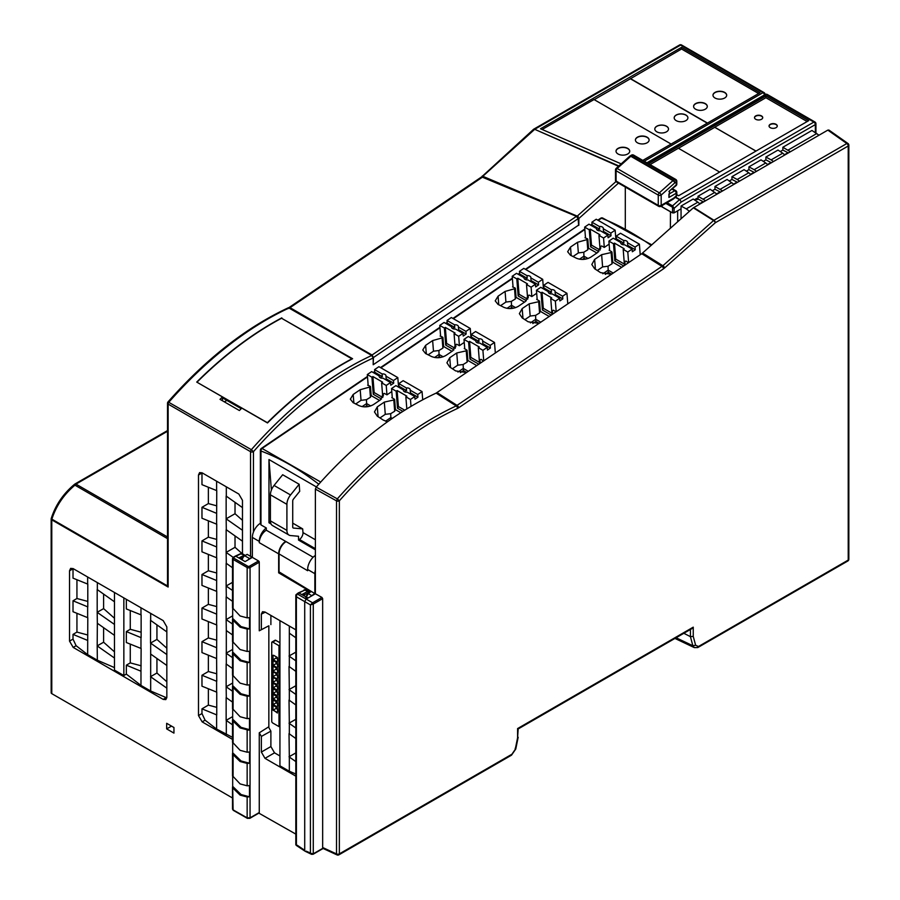 <?xml version="1.0" encoding="UTF-8"?>
<svg xmlns="http://www.w3.org/2000/svg" width="900" height="900" viewBox="0 0 900 900"><rect width="100%" height="100%" fill="white"/><g stroke="black" fill="none" stroke-linecap="round" stroke-linejoin="round"><path stroke-width="1.35" d="M676.08 637.762L692.854 645.727L694.305 647.572M683.842 633.285L690.424 636.649L693.248 636.39L693.248 627.165L517.59 728.572L518.197 728.921M323.381 848.014L322.661 847.519L322.661 598.646L321.919 597.42L315.382 593.775L315.382 489.105L316.204 487.125A316.642 182.812 -60 0 1 436.14 393.12L641.768 253.721L693.349 207.821L713.565 220.545A2.059 1.114 122.2 0 1 713.947 220.264L846.844 143.528L827.831 130.118L828.911 130.05M436.14 393.12L456.21 405.934A315.146 181.958 -60 0 0 337.331 498.87L336.51 500.85A2.059 1.193 0 0 0 339.345 500.805L337.331 498.87L316.204 487.125M827.831 130.118L693.349 207.821M848.306 144.371A2.059 1.181 125.2 0 0 847.957 143.483A2.059 1.181 125.2 0 0 846.844 143.528L846.866 143.449M517.916 729.09L691.796 628.695L693.248 627.165M518.197 728.606L517.59 737.809L517.59 728.572M518.175 737.269L515.767 749.014L511.504 755.179L338.918 854.82A2.059 1.193 -120 0 0 339.345 853.875L339.345 500.805A313.099 180.765 -60 0 1 457.436 408.476A2.059 1.294 65.2 0 0 456.21 405.934L662.884 265.736A2.059 0.833 48.3 0 1 664.639 267.93L715.32 222.739A2.059 0.833 -131.7 0 0 713.565 220.545L662.884 265.736L642.623 253.058M517.59 737.809L515.205 749.441L511.931 754.234L339.345 853.875A2.059 1.193 180 0 1 336.51 853.92A2.059 1.181 114.8 0 0 337.027 854.91A2.059 2.059 0 0 0 338.512 855M693.248 636.39L695.633 645.278L698.467 646.515L848.227 560.081L848.227 146.002A2.059 1.193 -0 0 0 848.835 145.17L848.835 559.238A2.059 1.193 180 0 1 848.227 560.081A2.059 1.193 -120 0 1 847.8 561.015A2.059 2.059 0 0 0 848.835 559.238M315.382 593.775L308.115 597.971L301.916 594.506L303.75 593.55L304.481 595.935M298.035 593.37L298.744 592.954L308.115 597.971L306.169 599.096L304.718 601.605L304.718 850.309L297.146 845.179M306.169 851.153L310.421 853.043L310.421 604.901L312.593 602.798L313.279 604.058L322.661 598.646M313.279 853.852L311.614 854.347M310.736 853.346L313.279 853.808L313.279 604.058L310.421 604.901L296.37 596.79L296.415 843.952M309.004 592.346L307.609 591.469L303.75 593.55M321.919 597.42L312.593 602.798L297.146 593.876L305.426 589.736M296.887 594.056L296.37 596.79L296.415 594.326L297.146 593.876L296.415 594.326M130.264 644.119L130.264 662.884L141.131 665.798M130.264 610.526L130.264 629.291L141.131 632.205M103.601 594.101L103.601 608.625L114.469 618.255M103.601 627.683L103.601 642.217L114.469 651.847M156.938 658.474L156.938 673.009L166.838 681.784M156.938 624.893L156.938 639.416L166.838 648.202M114.469 667.597L97.346 660.217L87.649 654.626L76.117 645.716L73.013 639.113L73.013 634.387L76.939 632.092L87.795 635.006M76.939 632.092L76.939 613.327M73.024 568.564L73.013 578.149L87.795 584.123L87.795 606.881L73.013 600.795L76.939 598.511L76.939 579.735M76.939 598.511L87.795 601.414M281.79 318.386L352.598 358.718A316.642 182.812 -60 0 0 267.514 422.944L241.819 408.105A316.642 182.812 -60 0 0 239.389 410.535L220.005 399.341A316.642 182.812 120 0 1 222.424 396.911L222.424 400.736M222.424 396.911L196.729 382.084A316.642 182.812 120 0 1 281.812 317.858M578.587 225.124L373.196 364.748L373.196 357.998L371.745 355.478L288.394 307.699M288.394 307.744C246.229 327.42 206.111 358.808 168.03 401.895L251.359 449.685A2.059 1.193 120 0 0 250.537 451.676A2.059 1.193 0 0 0 253.451 451.676L251.359 449.685A316.642 182.812 -60 0 1 371.745 355.478M618.491 183.116L578.846 218.498L578.846 225.236M248.299 559.733A3.431 1.98 120 0 1 249.57 558.574L252.36 556.965M615.994 181.553L577.238 216.112L578.857 218.498M707.276 123.165L630.383 78.772L681.536 49.016L681.536 47.34L760.072 92.689L642.78 160.403M232.493 739.384L202.14 721.867L198.495 715.567L198.495 474.964L199.609 472.579L202.14 472.86L238.838 494.055L242.471 500.344L242.471 553.815M232.493 737.336L216.607 729.079L205.076 720.169L202.14 721.867M208.361 688.781L208.361 705.116L201.971 708.84L201.971 713.565L205.076 720.169M208.361 588.015L208.361 604.35L201.971 608.074L201.971 619.009L216.754 624.982L216.607 658.53L201.971 652.601L201.971 641.666L208.361 637.931L216.754 640.181M208.361 554.423L208.361 570.757L201.971 574.493L201.971 585.428L216.754 591.401L216.607 624.949M208.361 520.841L208.361 537.165L201.971 540.9L201.971 551.835L216.754 557.809L216.607 591.356M208.361 487.249L208.361 503.584L201.971 507.308L201.971 518.243L216.754 524.216L216.607 557.764M201.982 472.77L201.971 484.661L216.754 490.635L216.607 524.183M208.361 655.189L208.361 671.524L201.971 675.259L201.971 686.183L216.754 692.168L216.754 714.915L201.971 708.84M208.361 621.607L208.361 637.931M242.303 559.98A3.431 1.98 -60 0 1 244.721 555.773L247.151 554.377L250.537 556.335A2.059 1.193 180 0 0 252.36 556.661M232.493 724.815L226.148 720.337L232.684 716.591M226.148 720.337L226.148 697.579L232.493 702.09M201.971 641.666L216.607 647.696M208.361 671.524L216.754 673.774M201.971 675.259L216.754 681.334L216.607 658.53M232.493 668.498L226.148 663.998L226.148 686.756L232.684 683.01M226.305 697.714L226.148 686.756M226.305 686.891L232.493 691.222M232.493 634.916L226.305 630.54L226.148 619.571L232.684 615.836M226.305 664.133L226.305 630.54M226.148 653.164L232.684 649.418M226.305 653.299L232.493 657.63M208.361 705.116L216.754 707.355M208.361 503.584L216.754 505.834M201.971 507.308L216.607 513.349M208.361 537.165L216.754 539.415M201.971 540.9L216.607 546.93M208.361 570.757L216.754 573.007M201.971 574.493L216.607 580.523M208.361 604.35L216.754 606.6M201.971 608.074L216.607 614.115M232.493 601.324L226.148 596.824L226.148 619.571M226.305 619.706L232.493 624.049M232.493 567.731L226.148 563.231L226.148 585.99L232.493 582.356M226.305 596.959L226.148 585.99M226.305 586.125L232.493 590.456M242.471 541.192L226.148 529.639L226.148 552.398L235.024 547.312L235.024 535.939M235.024 547.312L242.213 553.691M226.305 563.366L226.148 552.398M226.305 552.533L233.167 557.347M242.471 507.611L226.148 496.058L226.148 518.805L235.024 513.72L235.024 502.358M235.024 513.72L242.471 520.324M226.305 529.774L226.148 518.805M226.305 518.94L242.471 530.28M226.879 400.399L224.359 401.861M226.305 496.192L226.305 486.81M226.305 734.681L226.305 720.472M216.607 481.219L216.607 490.59M216.607 681.289L216.607 692.123M216.607 714.881L216.607 729.079M173.947 733.106L173.947 727.504L166.669 723.308L166.669 728.899L173.947 733.106M51.277 518.636A2.059 1.193 0 0 0 51.165 519.019A2.059 1.193 0 0 0 51.773 519.863A2.059 1.193 -60 0 1 51.885 519.165A2.059 0.652 -163.7 0 1 51.255 518.445A2.059 0.652 -163.7 0 1 51.413 518.276M51.885 517.793L51.998 518.771C56.363 505.519 64.001 494.325 74.948 485.179L167.524 538.639M232.493 797.974L51.773 693.641L51.773 519.863L168.131 587.036L167.681 586.024L51.885 519.165A102.847 59.377 -60 0 1 51.998 518.771M167.524 584.359L167.524 403.245A2.059 1.193 0 0 0 168.131 404.089A2.059 1.193 -60 0 1 168.941 402.109A316.642 182.812 -60 0 1 289.327 307.89L287.876 308.734M167.524 584.55L167.681 586.024M74.711 484.211L74.948 485.179A2.059 1.193 -60 0 1 75.96 484.11A2.059 1.193 -120 0 0 74.936 484.009A2.059 1.193 -120 0 0 74.711 484.211M288.911 307.631L481.68 176.861L533.34 129.521M481.455 177.525L534.341 129.656M618.514 166.252L534.701 129.319L533.239 130.151L680.569 45.101A2.059 1.193 -60 0 1 681.592 45A2.059 2.059 0 0 0 679.534 45A2.059 1.193 60 0 1 680.569 45.101L762.986 92.689A2.059 1.193 60 0 1 764.415 94.939M621.18 163.868L540.506 128.767L681.536 47.34M171.518 726.109L166.669 728.899M130.264 662.884L126.337 665.179L140.974 671.209L140.974 685.418L150.671 691.009L166.804 697.883M166.838 697.286L165.825 699.615L163.204 699.39L73.181 647.404L69.536 641.115L69.536 570.746L70.65 568.361L73.181 568.642L163.204 620.617L166.838 626.918L166.838 697.286M140.974 685.418L126.337 674.1L123.851 675.529L114.469 670.106L114.469 592.481M73.013 600.795L73.013 611.73L87.795 617.704L87.649 654.626M166.838 654.559L150.525 643.084L150.525 620.336L166.838 631.89M150.525 643.084L156.938 639.416M166.838 665.471L150.671 654.053L150.671 643.219M150.671 691.009L150.671 654.053M150.525 676.676L156.938 673.009M150.671 676.811L166.838 688.151M97.346 660.217L97.189 645.885L103.601 642.217M97.346 646.02L114.469 658.024M114.469 635.355L97.346 623.261L97.189 612.304L97.189 589.545L114.469 601.774M97.189 645.885L97.346 623.261M73.013 634.387L87.649 640.429M126.337 599.332L126.337 608.94L141.131 614.914L141.131 637.661L126.337 631.586L126.337 642.521L141.131 648.495L140.974 671.209M123.851 675.529L123.851 597.904M126.337 665.179L126.337 674.1M126.337 631.586L130.264 629.291M97.189 612.304L103.601 608.625M114.469 624.442L97.346 612.439M140.974 607.793L140.974 614.869M140.974 637.627L140.974 648.461M150.671 620.471L150.671 613.384M87.649 577.001L87.649 584.077M87.649 606.836L87.649 617.67M97.346 589.68L97.346 582.604M51.773 693.641A2.059 1.193 180 0 1 51.165 692.798L51.165 519.019A2.059 2.059 0 0 1 51.255 518.445L51.367 518.051C55.699 504.776 63.45 493.504 74.621 484.234M482.231 176.051L578.183 216.518M481.657 176.884L576.45 216.349L578.16 218.644L373.444 357.514L373.196 364.433M373.444 357.514L372.037 355.016L290.025 307.665L288.844 307.699M578.16 218.644L578.61 225.405M197.426 382.478L267.626 422.831M351.855 359.111L351.866 358.841A316.642 182.812 120 0 0 323.674 375.896A316.642 182.812 120 0 0 267.514 422.561M351.866 358.841L281.565 318.251A316.642 182.812 -60 0 0 272.891 323.066A316.642 182.812 -60 0 0 253.384 335.317A316.642 182.812 -60 0 0 197.213 381.983M654.806 129.071A6.851 3.96 180 0 1 659.081 125.46A6.851 3.96 180 0 1 666.506 126.326A6.851 3.96 180 0 1 668.509 129.071M666.506 126.214A6.851 3.96 180 0 1 668.509 129.015A6.851 3.96 180 0 1 664.279 132.671A6.851 3.96 180 0 1 656.809 131.816A6.851 3.96 180 0 1 654.806 129.015A6.851 3.96 180 0 1 659.036 125.359A6.851 3.96 180 0 1 666.506 126.214M674.19 117.877A6.851 3.96 180 0 1 678.476 114.266A6.851 3.96 180 0 1 685.901 115.133A6.851 3.96 180 0 1 687.904 117.877M685.901 115.02A6.851 3.96 180 0 1 687.904 117.821A6.851 3.96 180 0 1 683.674 121.478A6.851 3.96 180 0 1 676.204 120.623A6.851 3.96 180 0 1 674.19 117.821A6.851 3.96 180 0 1 678.431 114.165A6.851 3.96 180 0 1 685.901 115.02M616.016 151.301A6.851 3.96 180 0 1 622.879 147.454A6.851 3.96 180 0 1 629.73 151.301M618.03 153.979A6.851 3.96 180 0 1 616.016 151.189A6.851 3.96 180 0 1 622.879 147.229A6.851 3.96 180 0 1 629.73 151.189A6.851 3.96 180 0 1 625.5 154.845A6.851 3.96 180 0 1 618.03 153.979M712.98 95.321A6.851 3.96 180 0 1 717.3 91.755A6.851 3.96 180 0 1 724.68 92.633A6.851 3.96 180 0 1 726.683 95.321M724.68 92.407A6.851 3.96 180 0 1 726.694 95.209A6.851 3.96 180 0 1 719.831 99.157A6.851 3.96 180 0 1 712.98 95.209A6.851 3.96 180 0 1 717.21 91.552A6.851 3.96 180 0 1 724.68 92.407M693.585 106.515A6.851 3.96 180 0 1 697.905 102.949A6.851 3.96 180 0 1 705.285 103.826A6.851 3.96 180 0 1 707.299 106.515M705.285 103.601A6.851 3.96 180 0 1 707.299 106.403A6.851 3.96 180 0 1 700.447 110.362A6.851 3.96 180 0 1 693.585 106.403A6.851 3.96 180 0 1 697.815 102.746A6.851 3.96 180 0 1 705.285 103.601M635.411 140.096A6.851 3.96 180 0 1 639.731 136.53A6.851 3.96 180 0 1 647.111 137.407A6.851 3.96 180 0 1 649.114 140.096M647.111 137.194A6.851 3.96 180 0 1 649.125 139.984A6.851 3.96 180 0 1 642.262 143.944A6.851 3.96 180 0 1 635.411 139.984A6.851 3.96 180 0 1 639.641 136.328A6.851 3.96 180 0 1 647.111 137.194M594.225 99.653L630.383 78.772M630.383 78.547L707.467 123.052M671.107 144.045L594.023 99.54L542.16 129.487M681.536 49.016L758.621 93.521M277.639 698.141L276.097 697.241L276.097 695.903M277.639 692.539L276.097 691.65L276.097 690.3M277.639 686.947L276.097 686.048L276.097 684.709M277.639 709.335L276.097 708.446L276.097 707.096M277.639 658.957L276.097 658.058L276.097 656.719M277.639 681.345L276.097 680.456L276.097 679.106M277.639 675.754L276.097 674.854L276.097 673.504M277.639 670.151L276.097 669.251L276.097 667.913M277.639 664.549L276.097 663.66L276.097 662.31M277.639 703.744L276.097 702.844L276.097 701.505M277.403 706.849L273.037 704.61L273.037 700.02L277.403 702.259L277.639 705.893M273.769 660.971L277.403 663.064L277.639 666.697M273.769 666.562L277.403 668.666L277.639 672.3M273.769 672.165L277.403 674.269L277.639 677.903M273.769 677.768L277.403 679.86L277.639 683.494M273.769 655.369L277.403 657.472L277.639 661.106M276.097 708.446L273.037 710.201L273.037 705.611L273.769 705.758L277.403 707.85L277.639 711.484M277.403 690.053L273.037 687.814L273.037 683.224L277.403 685.462L277.639 689.096M277.403 695.655L273.037 693.405L273.037 688.815L277.403 691.054L277.639 694.688M277.403 701.246L273.037 699.008L273.037 694.418L277.403 696.656L277.639 700.29M273.769 666.844L273.037 666.428L273.037 671.018L276.097 669.251M277.403 667.654L273.037 665.415L276.097 663.66M276.097 658.058L273.037 659.824L273.037 655.234L273.769 655.65M273.037 687.814L276.097 686.048M273.037 693.405L276.097 691.65M273.037 704.61L276.097 702.844M273.037 699.008L276.097 697.241M276.097 680.456L273.037 682.211L273.037 677.621L273.769 678.049M276.097 674.854L273.037 676.62L273.037 672.03L273.769 672.446M273.037 665.415L273.037 660.825L273.769 661.252M277.403 712.44L273.037 710.201M277.403 662.062L273.037 659.824M277.403 683.73L277.403 685.012L273.769 682.909L277.403 684.45M277.403 678.127L277.403 679.41L273.769 677.317L277.403 678.859M277.403 672.525L277.403 673.819L273.769 671.715L277.403 673.256M277.403 666.934L277.403 668.216L274.061 665.73M277.403 661.331L277.403 662.625L274.061 660.139M279.934 645.176L279 645.716L272.7 642.071A1.373 0.787 60 0 0 272.014 642.004A1.373 0.787 60 0 0 271.733 642.634L271.733 721.294A1.373 0.787 60 0 0 272.7 722.97L279 726.604L279.934 726.064M277.403 689.321L277.403 690.615L274.061 688.129M277.403 694.924L277.403 696.206L274.061 693.72M277.403 700.515L277.403 701.809L274.061 699.322M277.403 706.117L277.403 707.4L274.061 704.925M277.403 711.72L277.403 713.002L274.061 710.516M273.769 682.909L273.037 682.211M273.769 677.317L273.037 676.62M273.769 671.715L273.037 671.018M279 645.716L279 726.604M279.934 642.724L275.749 640.316A1.373 0.787 -120 0 0 275.062 640.249L272.014 642.004M763.301 161.359L765.889 159.862L770.996 162.518L767.576 164.486M746.336 171.157L748.924 169.661L754.02 172.305L750.611 174.285M729.36 180.945L731.959 179.449L737.055 182.104L733.635 184.084M712.395 190.744L714.982 189.248L720.09 191.903L716.67 193.871M695.711 199.046L696.971 199.654L698.018 199.046L703.125 201.701L699.705 203.67M780.266 151.56L782.854 150.064L787.961 152.719L784.541 154.688M268.841 727.605L270.889 731.137L261.36 736.425L259.267 732.814L268.481 726.975L268.841 727.605L268.841 625.793L259.267 630.799L268.841 625.793M777.274 126.135A4.117 2.374 0 0 0 776.07 124.594A4.117 2.374 0 0 0 771.705 124.054A4.117 2.374 0 0 0 769.061 126.135M776.07 124.312A4.117 2.374 0 0 0 771.592 123.795A4.117 2.374 0 0 0 769.05 125.989A4.117 2.374 0 0 0 773.168 128.362A4.117 2.374 0 0 0 777.274 125.989A4.117 2.374 0 0 0 776.07 124.312M762.727 117.731A4.117 2.374 0 0 0 761.524 116.201A4.117 2.374 0 0 0 757.159 115.661A4.117 2.374 0 0 0 754.515 117.731M761.524 115.92A4.117 2.374 0 0 0 757.046 115.403A4.117 2.374 0 0 0 754.504 117.596A4.117 2.374 0 0 0 758.621 119.97A4.117 2.374 0 0 0 762.727 117.596A4.117 2.374 0 0 0 761.524 115.92M719.64 172.069L678.386 148.241L650.059 164.599M807.143 121.545L765.889 97.718L714.746 127.249L756 151.076M755.955 151.099L714.746 127.305L678.431 148.275M286.076 541.62A10.08 5.816 120 0 0 279.045 553.916L307.642 570.712L307.642 569.464L314.854 573.694L314.854 593.595L279.045 571.871L279.045 553.916M689.434 211.309L686.284 208.868L697.883 202.174L699.964 203.94M705.566 200.711L698.018 196.245L710.134 189.248L716.929 194.141M722.531 190.912L714.982 186.446L727.11 179.449L733.905 184.354M739.496 181.114L737.19 179.482L748.789 172.778L750.87 174.555M756.472 171.315L754.155 169.684L765.754 162.979L767.835 164.756M773.438 161.528L771.131 159.885L782.73 153.191L784.8 154.958M790.403 151.729L782.854 147.263L811.946 130.466L818.989 135.225M697.883 202.174L693.169 199.046L681.053 206.044L686.284 208.868M782.854 147.263L782.854 150.064M748.789 172.778L744.075 169.661L731.959 176.659L737.19 179.482M765.754 162.979L761.04 159.862L748.924 166.86L754.155 169.684M782.73 153.191L778.016 150.064L765.889 157.061L771.131 159.885M681.053 206.044L681.053 218.79M698.018 196.245L698.018 199.046M714.982 186.446L714.982 189.248M731.959 176.659L731.959 179.449M765.889 157.061L765.889 159.862M748.924 166.86L748.924 169.661M315.382 569.981A11.902 6.874 120 0 0 314.854 573.694M314.651 555.896A11.812 6.817 120 0 0 307.642 569.464M694.35 199.834L696.971 198.315L696.971 199.654M295.819 761.58L289.327 757.046L289.327 771.244L279.934 765.821L279.934 620.64M295.819 774.011L289.327 771.244M279.585 572.209L278.662 572.839L278.662 553.86A10.283 5.94 -60 0 1 285.694 541.406M266.299 527.974L266.299 530.201A10.283 5.94 120 0 0 259.267 542.666L259.267 541.406A11.655 6.728 120 0 1 266.276 527.962L260.966 524.903L260.966 523.08M310.714 596.475L314.696 593.505M311.929 595.766L308.272 593.572L306.056 597.634M310.174 592.2L307.598 593.944M278.662 572.839L310.905 591.784M260.37 523.283A11.655 6.728 120 0 0 252.36 537.424L259.267 541.406M233.089 808.211L233.089 809.876A1.024 0.596 119.6 0 0 233.314 810.36L232.493 809.055L232.493 787.072M259.267 630.799L259.267 562.219A1.024 0.596 60 0 0 258.548 560.959L252.36 557.381L245.093 561.589L238.781 557.944L240.784 556.999L241.447 558.281M240.311 558.832L243.067 557.483M242.393 553.815L240.907 553.837A1.024 0.63 -114.6 0 0 240.131 554.186M235.024 556.616L240.907 553.837L245.25 555.469M241.459 559.485L241.459 558.281M241.088 794.554L249.491 796.804L247.151 796.995L240.12 795.116L241.088 794.554L232.684 786.364L233.089 809.876L247.151 817.852L250.054 817.852L250.054 567.529A2.059 1.193 180 0 1 247.151 567.529A1.024 0.596 -60 0 1 247.871 566.269L233.82 558.158A1.024 0.596 180 0 1 233.82 557.314L235.755 556.2L238.781 557.944M240.12 627.176L241.088 626.614L232.684 618.424L233.089 620.314L240.12 627.176L247.151 629.055L249.491 628.864L249.491 617.67L247.151 617.861L240.12 615.982L232.493 607.871M240.12 660.758L241.088 660.206L232.684 652.005L233.089 653.906L240.12 660.758L247.151 662.648L249.491 662.456L249.491 651.251L247.151 651.454L240.12 649.564L232.493 641.464M240.12 694.35L241.088 693.788L232.684 685.597L233.089 687.499L240.12 694.35L247.151 696.229L249.491 696.038L249.491 684.844L247.151 685.035L240.12 683.156L232.493 675.045M240.12 727.942L241.088 727.38L232.684 719.19L233.089 721.08L240.12 727.942L247.433 729.877A2.059 1.193 0 0 0 249.491 729.979L249.491 718.436L247.151 718.627L240.12 716.738L232.493 708.637M240.12 761.524L241.088 760.972L232.684 752.771L233.089 754.673L240.12 761.524L247.151 763.414L249.491 763.222L249.491 752.018L247.151 752.22L240.12 750.33L232.493 742.23M249.491 796.804L249.491 785.61L247.151 785.801L240.12 783.923L232.493 775.811M240.12 795.116L233.089 788.265M232.684 786.364L232.684 776.543M241.088 760.972L249.491 763.222M232.684 752.771L232.684 742.95M247.433 729.877L248.377 729.337L241.088 727.38M249.491 729.979L248.377 729.337M232.684 719.19L232.684 709.369M241.088 693.788L249.491 696.038M232.684 685.597L232.684 675.776M241.088 660.206L249.491 662.456M232.684 652.005L232.684 642.195M241.088 626.614L249.491 628.864M232.684 618.424L232.684 608.602M247.151 796.995L247.151 817.852A1.024 0.596 119.6 0 0 247.365 818.336L249.84 818.325A1.024 0.596 60 0 0 250.054 817.852L259.267 812.531A1.024 0.596 60 0 1 259.054 813.004L249.84 818.325A1.024 0.596 60 0 1 249.334 818.269M261.36 629.595L261.36 614.115L262.507 611.707L264.994 612.011L295.819 629.809M270.889 624.611L270.889 615.42M295.819 776.137L264.994 758.351L261.36 752.051L261.36 736.425M259.267 812.531L259.267 732.814M295.819 834.097L258.851 813.127M252.36 557.381L252.36 537.424M279.934 755.966L274.523 752.839L270.889 746.55L270.889 731.137M289.327 757.046L289.024 733.658L295.819 738.518M295.819 727.988L289.327 723.454L289.327 733.928M289.327 723.454L289.024 700.065L295.819 704.936M295.819 694.395L289.327 689.873L289.327 700.335M289.327 689.873L289.024 666.472L295.819 671.344M289.327 626.062L289.327 666.742M295.819 719.325L289.024 723.184M295.819 685.744L289.024 689.602M289.327 656.28L295.819 660.814M295.819 652.151L289.024 656.01M289.327 633.161L295.819 637.762M295.819 752.918L289.024 756.776M767.284 94.478A2.059 2.059 0 0 0 765.225 94.478A2.059 1.193 60 0 1 766.26 94.579A2.059 1.193 -60 0 1 767.284 94.478L814.916 121.972A2.059 1.193 120 0 0 813.881 122.074A2.059 1.193 60 0 1 815.344 124.594L681.244 202.016L679.793 199.496L675.585 197.066M667.046 202.691L672.536 205.864L672.57 212.906L662.141 206.888L661.894 205.661M675.248 197.37L679.793 199.732M679.41 199.766L672.536 205.864L674.156 208.294L672.705 208.271M681.244 202.016L674.156 208.294L674.021 212.906L681.053 208.845M674.021 212.906L672.57 212.906M765.889 97.718L765.889 95.985L808.65 120.679L678.623 195.739L676.8 194.692M765.889 95.985L648.551 163.732M632.126 249.086L624.589 244.744A3.431 2.149 175.5 0 1 620.719 242.899A3.431 2.149 175.5 0 1 620.741 242.516L613.215 238.174L608.895 241.11L613.496 243.765L614.464 243.112L624.161 248.704L623.194 249.368L627.795 252.023L632.126 249.086L632.329 251.752L635.276 249.761L635.062 247.095L639.394 244.159L640.226 254.768M620.741 242.516L620.809 243.281M623.734 265.961L614.846 260.831L615.735 259.11L614.464 243.112M615.735 259.11L624.364 264.094M621.574 244.181A3.431 2.149 175.5 0 1 623.903 243.191L623.689 240.525A3.431 2.149 175.5 0 1 627.559 242.359A3.431 2.149 175.5 0 1 627.536 242.741L627.75 245.407L635.276 249.761M627.75 245.407A3.431 2.149 175.5 0 1 627.266 246.285M615.454 239.468L616.365 238.838L623.903 243.191M614.846 260.831L613.496 243.765M623.194 249.368L624.465 265.455L624.836 261.495L625.984 261.067A240.379 126.157 -124.2 0 1 628.414 262.778M627.536 242.741L635.062 247.095M616.365 238.838L616.163 236.171L623.689 240.525M609.637 250.515L608.895 241.11M628.639 262.631L627.795 252.023M639.394 244.159L620.482 233.246L616.163 236.171M607.883 235.091L600.356 230.749A3.431 2.149 175.5 0 1 596.486 228.904A3.431 2.149 175.5 0 1 596.509 228.521L588.971 224.179L584.651 227.115L589.252 229.77L590.22 229.118L599.918 234.709L598.95 235.373L603.562 238.028L607.883 235.091L608.096 237.757L611.033 235.766L610.83 233.1L615.15 230.164L615.859 239.186M596.509 228.521L596.565 229.286M598.837 251.584L590.614 246.836L591.491 245.115L590.22 229.118M591.491 245.115L600.064 250.065M597.33 230.186A3.431 2.149 175.5 0 1 599.659 229.196L599.445 226.53A3.431 2.149 175.5 0 1 603.315 228.364A3.431 2.149 175.5 0 1 603.293 228.746L603.506 231.412L611.033 235.766M603.506 231.412A3.431 2.149 175.5 0 1 603.023 232.29M591.21 225.472L592.133 224.843L599.659 229.196M590.614 246.836L589.252 229.77M598.95 235.373L600.109 249.986M603.293 228.746L610.83 233.1M592.133 224.843L591.919 222.176L599.445 226.53M585.506 237.971L584.651 227.115M609.131 244.125L604.283 247.41L603.562 238.028M615.15 230.164L596.239 219.251L591.919 222.176M559.676 298.226L552.15 293.884A3.431 2.149 175.5 0 1 548.28 292.05A3.431 2.149 175.5 0 1 548.303 291.668L540.776 287.314L536.445 290.25L541.058 292.905L542.014 292.252L551.711 297.855L550.744 298.507L555.356 301.162L559.676 298.226L559.89 300.892L562.826 298.901L562.624 296.235L566.944 293.299L567.788 303.907M548.303 291.668L548.359 292.421M551.284 315.101L542.408 309.971L543.285 308.25L542.014 292.252M543.285 308.25L551.914 313.234M549.135 293.321A3.431 2.149 175.5 0 1 551.452 292.331L551.25 289.665A3.431 2.149 175.5 0 1 555.109 291.51A3.431 2.149 175.5 0 1 555.086 291.892L555.3 294.559L562.826 298.901M555.3 294.559A3.431 2.149 175.5 0 1 554.816 295.425M543.004 288.608L543.926 287.989L551.452 292.331M542.408 309.971L541.058 292.905M550.744 298.507L552.026 314.606L552.386 310.635L553.545 310.219A240.379 126.157 -124.2 0 1 555.975 311.918M555.086 291.892L562.624 296.235M543.926 287.989L543.712 285.322L551.25 289.665M537.188 299.655L536.445 290.25M556.2 311.771L555.356 301.162M566.944 293.299L548.033 282.386L543.712 285.322M535.444 284.231L527.906 279.889A3.431 2.149 175.5 0 1 524.036 278.055A3.431 2.149 175.5 0 1 524.059 277.673L516.533 273.319L512.201 276.255L516.814 278.91L517.781 278.257L527.479 283.86L526.511 284.512L531.113 287.168L535.444 284.231L535.646 286.898L538.594 284.906L538.38 282.24L542.7 279.304L543.42 288.326M524.059 277.673L524.126 278.426M526.387 300.724L518.164 295.976L519.041 294.255L517.781 278.257M519.041 294.255L527.625 299.205M524.891 279.326A3.431 2.149 175.5 0 1 527.22 278.336L527.006 275.67A3.431 2.149 175.5 0 1 530.876 277.515A3.431 2.149 175.5 0 1 530.854 277.898L531.056 280.564L538.594 284.906M531.056 280.564A3.431 2.149 175.5 0 1 530.584 281.43M518.771 274.613L519.683 273.994L527.22 278.336M518.164 295.976L516.814 278.91M526.511 284.512L527.67 299.126M530.854 277.898L538.38 282.24M519.683 273.994L519.469 271.327L527.006 275.67M513.067 287.111L512.201 276.255M536.681 293.265L531.832 296.561L531.113 287.168M542.7 279.304L523.8 268.391L519.469 271.327M487.238 347.377L479.7 343.024A3.431 2.149 175.5 0 1 475.83 341.19A3.431 2.149 175.5 0 1 475.864 340.808L468.326 336.454L464.006 339.39L468.608 342.056L469.575 341.392L479.272 346.995L478.305 347.647L482.906 350.314L487.238 347.377L487.451 350.044L490.387 348.041L490.174 345.375L494.505 342.45L495.338 353.048M475.864 340.808L475.92 341.561M478.845 364.241L469.957 359.111L470.846 357.39L469.575 341.392M470.846 357.39L479.475 362.374M476.685 342.461A3.431 2.149 175.5 0 1 479.014 341.483L478.8 338.816A3.431 2.149 175.5 0 1 482.67 340.65A3.431 2.149 175.5 0 1 482.647 341.032L482.861 343.699L490.387 348.041M482.861 343.699A3.431 2.149 175.5 0 1 482.377 344.576M470.565 337.748L471.476 337.129L479.014 341.483M469.957 359.111L468.608 342.056M478.305 347.647L479.576 363.746M482.647 341.032L490.174 345.375M471.476 337.129L471.274 334.463L478.8 338.816M464.749 348.806L464.006 339.39M483.75 360.911L482.906 350.314M494.505 342.45L475.594 331.526L471.274 334.463M462.994 333.382L455.468 329.029A3.431 2.149 175.5 0 1 451.598 327.195A3.431 2.149 175.5 0 1 451.62 326.812L444.082 322.459L439.762 325.395L444.364 328.061L445.331 327.397L455.029 333L454.061 333.652L458.674 336.319L462.994 333.382L463.207 336.049L466.144 334.046L465.941 331.38L470.261 328.455L470.981 337.478M451.62 326.812L451.676 327.566M453.949 349.875L445.725 345.116L446.603 343.395L445.331 327.397M446.603 343.395L455.175 348.356M452.441 328.466A3.431 2.149 175.5 0 1 454.77 327.488L454.556 324.821A3.431 2.149 175.5 0 1 458.426 326.655A3.431 2.149 175.5 0 1 458.404 327.037L458.618 329.704L466.144 334.046M458.618 329.704A3.431 2.149 175.5 0 1 458.134 330.581M446.321 323.752L447.244 323.134L454.77 327.488M445.725 345.116L444.364 328.061M454.061 333.652L455.22 348.277M458.404 327.037L465.941 331.38M447.244 323.134L447.03 320.468L454.556 324.821M440.618 336.251L439.762 325.395M464.243 342.416L459.394 345.701L458.674 336.319M470.261 328.455L451.35 317.531L447.03 320.468M414.787 396.517L407.261 392.175A3.431 2.149 175.5 0 1 403.391 390.33A3.431 2.149 175.5 0 1 403.414 389.947L395.887 385.605L391.556 388.541L396.169 391.196L397.125 390.544L406.822 396.135L405.855 396.799L410.468 399.454L414.787 396.517L415.001 399.184L417.949 397.192L417.735 394.526L422.055 391.59L422.707 399.803M403.414 389.947L403.47 390.713M402.907 411.368L397.519 408.262L398.396 406.541L397.125 390.544M398.396 406.541L404.752 410.209M404.246 391.613A3.431 2.149 175.5 0 1 406.564 390.623L406.361 387.956A3.431 2.149 175.5 0 1 410.22 389.79A3.431 2.149 175.5 0 1 410.197 390.173L410.411 392.839L417.949 397.192M410.411 392.839A3.431 2.149 175.5 0 1 409.939 393.716M398.126 386.899L399.037 386.269L406.564 390.623M397.519 408.262L396.169 391.196M405.855 396.799L406.822 408.926M410.197 390.173L417.735 394.526M399.037 386.269L398.824 383.603L406.361 387.956M392.299 397.946L391.556 388.541M411.019 406.395L410.468 399.454M422.055 391.59L403.155 380.678L398.824 383.603M390.555 382.522L383.017 378.18A3.431 2.149 175.5 0 1 379.147 376.335A3.431 2.149 175.5 0 1 379.17 375.952L371.644 371.61L367.324 374.546L371.925 377.201L372.892 376.549L382.59 382.14L381.623 382.804L386.224 385.459L390.555 382.522L390.757 385.189L393.705 383.197L393.491 380.531L397.811 377.595L398.531 386.618M379.17 375.952L379.238 376.718M381.499 399.015L373.275 394.267L374.152 392.546L372.892 376.549M374.152 392.546L382.736 397.496M380.002 377.618A3.431 2.149 175.5 0 1 382.331 376.627L382.118 373.961A3.431 2.149 175.5 0 1 385.988 375.795A3.431 2.149 175.5 0 1 385.965 376.178L386.168 378.844L393.705 383.197M386.168 378.844A3.431 2.149 175.5 0 1 385.695 379.721M373.882 372.904L374.794 372.274L382.331 376.627M373.275 394.267L371.925 377.201M381.623 382.804L382.781 397.418M385.965 376.178L393.491 380.531M374.794 372.274L374.58 369.608L382.118 373.961M368.179 385.402L367.324 374.546M391.793 391.556L386.944 394.841L386.224 385.459M397.811 377.595L378.911 366.683L374.58 369.608M261.045 448.65A2.059 2.059 0 0 0 260.37 450.18A2.059 1.193 0 0 0 260.966 451.012A2.059 1.373 -69.6 0 1 262.046 448.459L319.748 481.478M367.47 376.436L261.27 448.481A2.059 1.08 55.8 0 1 262.046 448.459L367.504 376.92M601.155 217.98A2.059 2.059 0 0 1 602.617 217.991A2.059 1.395 111.3 0 0 601.492 218.194A2.059 1.08 -124.2 0 0 600.851 218.138M597.319 270.495L602.606 266.906L608.029 266.243L612.023 263.812L612.574 262.08M611.438 274.298L600.536 272.621A240.379 126.157 -124.2 0 0 594.686 268.808L591.806 264.499L594.63 259.425L601.639 254.678L611.123 252.551L612.023 263.812M600.739 247.477L600.491 246.352L600.671 248.524L600.514 246.431L597.758 252.439L590.76 257.186C585.956 259.796 581.119 260.123 576.259 258.165A240.379 126.157 -124.2 0 0 570.476 255.263L567.653 251.73L570.521 247.039L577.53 242.291L586.969 239.636L587.779 249.817L583.796 252.248L583.942 256.151L579.454 259.189M573.041 256.523L578.363 252.911L583.796 252.248M383.4 394.909L383.164 393.784L383.332 395.955L383.175 393.863L380.43 399.87L373.421 404.618C368.618 407.228 363.791 407.554 358.931 405.596A240.379 126.157 -124.2 0 0 353.149 402.694L350.325 399.161L353.194 394.47L360.191 389.723L369.641 387.067L370.451 397.249L366.457 399.679L366.615 403.582L362.126 406.62M355.702 403.954L361.035 400.343L366.457 399.679M387.517 421.751L383.209 420.053A240.379 126.157 -124.2 0 0 377.348 416.239L374.468 411.93L377.303 406.856L384.311 402.109L393.795 399.983L394.684 411.244L395.235 409.511M379.98 417.926L385.279 414.338L390.701 413.674L394.684 411.244M455.782 346.77L455.625 344.711L452.869 350.73L445.871 355.478C441.067 358.088 436.23 358.414 431.37 356.456A240.379 126.157 -124.2 0 0 425.588 353.554L422.764 350.01L425.632 345.33L432.641 340.571L442.08 337.916L442.89 348.109L438.907 350.539L439.054 354.431L434.565 357.48M455.782 346.815L455.85 345.757M428.152 354.814L433.474 351.191L438.907 350.539M466.549 372.577L455.647 370.912A240.379 126.157 -124.2 0 0 449.798 367.088L446.918 362.79L449.752 357.716L456.75 352.969L466.234 350.843L467.134 362.104L467.685 360.371M480.127 362.115L479.947 359.775L479.599 363.735M452.43 368.775L457.718 365.186L463.14 364.534L467.134 362.104M528.233 297.63L528.064 295.571L525.319 301.579L518.31 306.338C513.506 308.936 508.68 309.262 503.82 307.316A240.379 126.157 -124.2 0 0 498.037 304.414L495.214 300.87L498.082 296.179L505.08 291.431L514.53 288.776L515.329 298.969L511.346 301.399L511.504 305.291L507.015 308.34M528.221 297.664L528.289 296.618M500.591 305.662L505.924 302.051L511.346 301.399M538.999 323.438L528.097 321.761A240.379 126.157 -124.2 0 0 522.236 317.947L519.356 313.65L522.191 308.576L529.2 303.817L538.684 301.702L539.572 312.964L540.124 311.22M524.869 319.635L530.168 316.046L535.59 315.394L539.572 312.964M608.029 266.243L608.186 270.146L602.842 273.769M611.606 274.185L608.355 272.306L605.261 274.399M613.249 273.071L608.186 270.146L608.355 272.306M621.686 267.345L612.754 262.192M611.752 251.797L611.123 252.551L611.752 251.797A240.379 126.157 -124.2 0 0 609.131 250.211L609.592 249.896M600.514 246.431L601.661 245.959A240.379 126.157 -124.2 0 1 604.283 247.41M585.562 259.144L584.111 258.311L582.469 259.425M588.038 258.514L583.942 256.151L584.111 258.311M596.891 253.024L588.521 248.197M587.779 249.817L588.33 248.085M587.599 238.905L586.969 239.636L587.599 238.905A240.379 126.157 -124.2 0 0 585.011 237.746L585.472 237.431M390.701 413.674L390.848 417.577L385.515 421.2M392.287 418.41L390.848 417.577L390.994 419.31M400.793 412.718L395.426 409.624M394.425 399.229L393.795 399.983L394.425 399.229A240.379 126.157 -124.2 0 0 391.793 397.642L392.254 397.327M383.175 393.863L384.322 393.39A240.379 126.157 -124.2 0 1 386.944 394.841M368.235 406.575L366.784 405.743L365.13 406.856M370.71 405.945L366.615 403.582L366.784 405.743M379.564 400.455L371.183 395.629M370.451 397.249L371.002 395.516M370.271 386.336L369.641 387.067L370.271 386.336A240.379 126.157 -124.2 0 0 367.673 385.178L368.134 384.863M463.14 364.534L463.298 368.426L457.954 372.049M479.947 359.775L481.095 359.359A240.379 126.157 -124.2 0 1 483.525 361.069M466.718 372.465L463.466 370.598L460.373 372.69M468.36 371.351L463.298 368.426L463.466 370.598M476.798 365.636L467.865 360.473M466.864 350.077L466.234 350.843L466.864 350.077A240.379 126.157 -124.2 0 0 464.243 348.502L464.704 348.188M455.625 344.711L456.772 344.25A240.379 126.157 -124.2 0 1 459.394 345.701M440.674 357.435L439.223 356.603L437.58 357.716M443.149 356.805L439.054 354.431L439.223 356.603M452.002 351.315L443.632 346.478M442.89 348.109L443.441 346.376M442.71 337.196L442.08 337.916L442.71 337.196A240.379 126.157 -124.2 0 0 440.123 336.037L440.584 335.723M535.59 315.394L535.736 319.286L530.404 322.909M539.168 323.325L535.916 321.446L532.822 323.55M540.81 322.211L535.736 319.286L535.916 321.446M549.248 316.485L540.315 311.332M539.314 300.938L538.684 301.702L539.314 300.938A240.379 126.157 -124.2 0 0 536.681 299.363L537.142 299.048M528.064 295.571L529.211 295.11A240.379 126.157 -124.2 0 1 531.832 296.561M513.124 308.284L511.673 307.451L510.019 308.576M515.599 307.654L511.504 305.291L511.673 307.451M524.452 302.175L516.071 297.338M515.329 298.969L515.891 297.225M515.16 288.056L514.53 288.776L515.16 288.056A240.379 126.157 -124.2 0 0 512.561 286.886L513.023 286.582M676.114 196.594A2.059 0.844 -131.6 0 0 676.204 195.896A2.059 1.193 0 0 0 676.8 195.053A2.059 2.059 0 0 1 676.114 196.594L673.492 198.911A2.059 0.844 48.4 0 1 673.357 198.99M629.798 156.15A2.059 0.833 48.2 0 1 630.788 156.285L617.153 168.491L659.329 192.836A2.059 0.833 48.2 0 1 661.174 195.075L661.174 205.38A2.059 1.193 60 0 1 660.746 206.325A2.059 2.059 0 0 1 658.688 206.325A2.059 1.193 120 0 1 658.26 205.38L658.26 195.075A2.059 1.193 -60 0 1 659.329 192.836L672.964 180.641A2.059 0.833 48.2 0 1 674.809 182.88A2.059 1.193 -120 0 0 673.346 180.36L674.752 179.55L632.565 155.205A2.059 1.193 -120 0 0 631.541 155.093A2.059 2.059 0 0 1 633.6 155.093A2.059 1.193 120 0 0 632.565 155.205L631.17 156.004A2.059 1.193 -120 0 0 630.146 155.903A2.059 2.059 0 0 0 629.798 156.15L616.174 168.356A2.059 0.833 48.2 0 1 617.153 168.491A2.059 1.193 120 0 0 616.084 170.73L616.084 181.035A2.059 1.193 120 0 0 616.511 181.969A2.059 2.059 0 0 1 615.488 180.191A2.059 1.193 0 0 0 616.084 181.035L658.26 205.38A2.059 1.193 0 0 0 661.174 205.38L673.582 198.214A2.059 0.844 48.4 0 1 673.492 198.911A2.059 2.059 0 0 1 673.155 199.159A2.059 1.193 -120 0 0 673.582 198.214L676.204 195.896L676.204 193.264A2.059 1.193 -120 0 0 674.752 190.744L672.097 189.214M676.114 185.614A2.059 0.833 -131.8 0 0 676.204 184.928A2.059 1.193 0 0 0 676.8 184.084A2.059 2.059 0 0 1 676.114 185.614L668.925 191.43L676.204 184.928L676.204 182.07L674.809 182.88L661.174 195.075A2.059 1.193 0 0 1 658.26 195.075L616.084 170.73L616.084 169.042M669.533 193.759L674.752 190.744A2.059 1.193 120 0 1 675.776 190.643A2.059 2.059 0 0 1 676.8 192.431A2.059 1.193 180 0 1 676.204 193.264L668.925 197.46L669.533 191.227M625.298 228.499L625.298 187.042M677.655 221.816L677.655 210.803M670.387 228.296L670.466 211.691M315.382 556.312L314.303 556.178M315.382 549.81L298.541 540.09L299.452 539.471A5.49 3.161 120 0 0 302.974 532.586L302.681 528.885L293.445 528.064A2.059 1.193 120 0 1 293.141 527.962A2.059 1.193 120 0 1 292.725 527.029L292.725 500.974A2.059 1.193 120 0 1 293.445 499.095L299.711 491.31L299.149 484.256L290.543 494.966A10.283 5.94 120 0 0 286.909 504.338L286.909 530.381A10.283 5.94 120 0 0 289.035 535.095A10.283 5.94 120 0 0 290.543 535.556L298.541 536.276L298.541 540.09M299.149 484.256L282.668 474.739L274.061 485.449A10.283 5.94 120 0 0 270.416 494.82L270.416 520.864A10.283 5.94 120 0 0 272.554 525.577L289.035 535.095M270.596 522.585L268.965 522.765L268.965 459.54L271.384 490.072M271.08 523.991L268.965 522.765M269.854 522.169A5.49 3.161 120 0 0 270.461 521.707M670.387 211.736L660.87 206.246M268.965 459.54L316.384 486.923M266.299 530.201L313.132 557.235M292.725 523.136L302.681 528.885M690.424 629.494L690.424 636.649L692.854 645.727L695.633 645.278M322.661 847.519L336.51 853.92L336.51 500.85L315.382 489.105M457.436 408.476L458.618 407.812A2.059 1.08 55.8 0 0 457.11 405.416L437.04 392.603M458.618 407.812L663.536 268.796A2.059 1.08 55.8 0 0 662.029 266.4L641.768 253.721M693.731 207.54L713.947 220.264A2.059 1.193 -120 0 1 715.32 222.739L848.227 146.002A2.059 1.193 -120 0 0 846.844 143.528M515.205 749.441L515.239 748.271M663.536 268.796L664.639 267.93M511.931 754.234L510.559 755.111M698.467 646.515L696.904 647.494M697.523 647.168L698.906 646.29L697.523 647.168M312.604 854.235L313.279 853.808L312.604 854.235M322.875 848.273L313.279 853.808M309.015 593.179L308.34 592.751L303.457 595.373M303.907 590.254A1.024 0.619 62.4 0 1 304.639 589.871L307.609 591.469A1.024 0.63 -118.4 0 1 308.34 592.751M373.196 357.998A314.584 181.62 120 0 0 253.451 451.676L253.451 532.058M765 94.601A2.059 1.193 0 0 0 765.034 94.365A2.059 2.059 0 0 0 764.01 92.587A2.059 1.193 120 0 0 762.986 92.689L644.242 161.246M201.971 713.565L198.495 715.567M201.971 473.096L198.495 474.964M249.57 558.574L244.721 555.773M168.131 587.036L168.131 404.089L250.537 451.676L250.537 556.335M167.524 536.974L75.96 484.11L167.524 431.257M166.05 697.635L163.204 699.39M76.117 645.716L73.181 647.404M73.013 639.113L69.536 641.115M73.013 568.879L69.536 570.746M534.701 129.319L618.863 165.949M290.025 307.665L482.861 176.861M576.45 216.349L372.037 355.016M241.301 408.623L222.424 397.733M272.7 642.071L275.749 640.316M714.847 192.375L703.249 199.069M731.824 182.576L720.225 189.27M816.84 133.493L788.096 150.086M259.267 542.666L278.662 553.86M240.784 556.999L243.787 555.502A1.024 0.652 63.7 0 1 244.305 556.065M247.151 763.414L247.151 785.801M233.089 777.06L233.089 754.673M247.151 729.821L247.151 752.22M233.089 743.479L233.089 721.08M247.151 696.229L247.151 718.627M233.089 709.886L233.089 687.499M247.151 662.648L247.151 685.035M233.089 676.294L233.089 653.906M247.151 629.055L247.151 651.454M233.089 642.712L233.089 620.314M233.089 609.12L233.089 559.418A1.024 0.596 -60 0 1 233.82 558.158M233.089 557.741A1.024 0.596 60 0 1 233.303 557.269L232.493 558.574A2.059 1.193 180 0 0 233.089 559.418L247.151 567.529L247.151 617.861M258.548 560.959L249.334 566.269A1.024 0.596 180 0 1 247.871 566.269M235.237 556.144L233.303 557.269A1.024 0.596 60 0 1 233.82 557.314M233.314 810.36L247.365 818.336A1.024 0.596 119.6 0 0 247.882 818.28M259.267 562.219L250.054 567.529A1.024 0.596 -120 0 0 249.334 566.269M261.36 614.115L265.252 612.169M270.889 746.55L261.36 752.051M274.523 752.839L264.994 758.351M815.344 132.57L815.344 124.594A2.059 1.193 0 0 0 815.94 123.75L815.94 132.941M647.516 163.125L766.26 94.579L813.881 122.074L679.793 199.496M665.831 203.389L672.008 206.955M662.141 206.888L662.231 205.47M318.78 484.223C299.498 469.305 280.226 458.235 260.966 451.012L260.966 524.903M651.184 245.419A240.379 126.157 -124.2 0 0 601.492 218.194L598.23 220.399M592.11 224.55L590.962 225.326M584.842 229.489L525.791 269.539M519.66 273.701L518.524 274.466M512.392 278.629L453.341 318.69M447.221 322.841L446.085 323.618M439.954 327.769L380.902 367.83M374.771 371.981L373.635 372.757M260.966 450.36L261.54 448.954M625.016 263.835L624.836 261.495M601.639 254.678L602.606 266.906M594.63 259.425L595.418 269.269M577.53 242.291L578.363 252.911M570.521 247.039L571.207 255.611M360.191 389.723L361.035 400.343M353.194 394.47L353.869 403.054M384.311 402.109L385.279 414.338M377.303 406.856L378.079 416.7M432.641 340.571L433.474 351.191M425.632 345.33L426.319 353.902M456.75 352.969L457.718 365.186M449.752 357.716L450.529 367.56M505.08 291.431L505.924 302.051M498.082 296.179L498.757 304.762M552.577 312.975L552.386 310.635M529.2 303.817L530.168 316.046M522.191 308.576L522.967 318.409M672.964 180.641A2.059 1.193 -60 0 1 673.346 180.36L631.17 156.004A2.059 1.193 120 0 0 630.788 156.285L672.964 180.641M674.752 179.55A2.059 1.193 60 0 1 676.204 182.07A2.059 1.193 180 0 0 676.8 181.226A2.059 2.059 0 0 0 675.776 179.449A2.059 1.193 -60 0 0 674.752 179.55M668.925 197.46L668.925 194.107M631.541 155.093L630.146 155.903A2.059 1.193 -120 0 0 629.944 156.071M616.174 168.356A2.059 2.059 0 0 0 615.488 169.886A2.059 1.193 0 0 0 616.084 170.73M315.382 548.674L299.452 539.471M302.974 532.586L315.382 539.752M274.061 485.449L290.543 494.966M270.416 494.82L286.909 504.338M270.416 520.864L286.909 530.381M674.944 638.426L694.327 647.617M323.01 848.43L337.027 854.91M848.835 145.17A2.059 2.059 0 0 0 847.957 143.483L828.934 130.072M697.804 647.539L847.8 561.015M697.815 647.561L694.294 647.606M323.28 848.385L313.076 854.28L311.456 854.28M311.31 854.212L305.224 851.288M305.089 851.22L296.415 845.482M309.308 592.774L308.554 591.39L305.584 589.804M298.271 592.909L305.595 589.815M298.249 592.92L295.886 594.866M295.83 844.74L296.28 845.393M295.819 595.575L295.819 844.38M167.524 430.56L74.936 484.009A2.059 2.059 0 0 0 74.61 484.245M168.03 401.895A2.059 2.059 0 0 0 167.524 403.245M533.317 129.476A2.059 2.059 0 0 1 533.666 129.218L679.534 45M681.592 45L764.01 92.587M241.234 408.69L222.424 397.834M310.354 591.75L307.755 593.516L305.752 597.206M235.282 556.121L240.412 553.77L242.404 553.781M242.415 553.781L245.284 555.435M232.493 775.879L232.493 753.48M232.493 742.286L232.493 719.899M232.493 708.705L232.493 686.306M232.493 675.113L232.493 652.714M232.493 641.52L232.493 619.133M232.493 607.939L232.493 558.574M815.94 123.75A2.059 2.059 0 0 0 814.916 121.972M646.909 162.787L765.225 94.478M600.716 218.205L597.825 220.162M592.065 224.078L590.569 225.09M584.798 229.005L525.386 269.303M519.626 273.218L518.119 274.241M512.359 278.145L452.936 318.454M447.176 322.358L445.68 323.381M439.909 327.285L380.498 367.594M374.738 371.509L373.23 372.521M602.617 217.991L651.803 244.868M611.955 252.067L612.788 262.496M587.801 239.22L588.544 248.501M394.627 399.499L395.449 409.928M370.474 386.651L371.205 395.933M467.066 350.359L467.899 360.776M442.924 337.5L443.655 346.781M539.516 301.207L540.337 311.636M515.363 288.36L516.094 297.641M260.37 523.991L260.37 450.18M658.688 206.325L616.511 181.969M675.776 190.643L672.57 188.797M676.8 181.226L676.8 184.084M660.746 206.325L673.155 199.159M676.8 192.431L676.8 195.053M615.488 180.191L615.488 169.886M633.6 155.093L675.776 179.449"/></g></svg>
